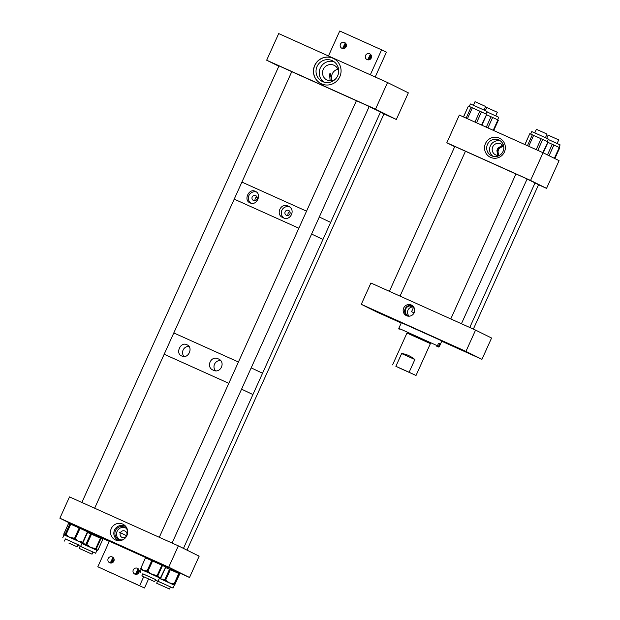 <?xml version="1.0" encoding="UTF-8"?>
<svg xmlns="http://www.w3.org/2000/svg" width="620" height="620" viewBox="0 0 620 620"><rect width="100%" height="100%" fill="white"/><g stroke="black" fill="none" stroke-linecap="round" stroke-linejoin="round"><path stroke-width="0.93" d="M400.977 322.803L392.53 318.998L400.977 322.803M389.244 316.99L380.796 313.185L389.244 316.99M462.365 350.424L453.918 346.611L462.365 350.424M450.632 344.612L442.184 340.798L450.632 344.612M476.904 356.942L465.814 351.943L476.904 356.942M466.279 351.672L455.189 346.681L466.279 351.672M377.324 311.651L366.234 306.66L377.324 311.651M387.95 316.921L376.859 311.922L387.95 316.921M406.511 315.704A5.859 5.75 116.4 0 1 403.729 307.908A5.859 5.75 116.4 0 1 411.525 305.118A5.859 5.75 116.4 0 1 414.121 312.821A5.859 5.75 116.4 0 1 406.511 315.704M412.246 305.544A5.859 5.75 -63.6 0 0 407.1 315.929M414.656 310.938L413.842 312.751L411.548 311.721L413.649 307.071L410.572 306.892M413.649 307.071A5.255 5.162 -63.6 0 0 409.239 316.185M409.123 316.192A5.255 5.162 116.4 0 1 405.751 308.899A5.255 5.162 116.4 0 1 413.68 306.993M410.611 306.978C410.618 306.42 411.649 306.381 413.703 306.869M441.742 341.24L481.949 359.329L465.953 351.401L361.29 304.319L377.286 312.248L401.225 323.012M481.949 359.329L491.575 338.024L475.571 330.096L370.907 283.007L361.29 304.319M465.953 351.401L475.571 330.096M406.991 332.963L430.435 343.55M406.96 333.033L430.404 343.62M438.572 343.232L439.689 343.736L438.58 343.209L437.425 345.766L402.45 329.949L398.792 328.399L399.171 329.383M438.293 347.053L439.286 346.681L441.866 340.969L439.588 339.861L401.373 322.687L398.792 328.399M439.689 343.736L438.534 346.293L437.581 346.688M439.286 346.681L438.534 346.293M436.472 346.162L437.425 345.766M398.017 367.358L410.696 373.07L398.017 367.358M395.878 366.312L416.02 375.48L409.115 372.271L414.873 359.522C410.51 356.004 406.1 354.02 401.636 353.563L395.878 366.312L409.115 372.271M401.636 353.563L414.873 359.522M450.779 318.944L515.925 173.941L520.994 176.189L527.109 178.994L461.427 323.733M454.809 146.459L516.181 174.088M534.99 183.024L538.563 184.69M490.591 157.379A10.571 10.377 116.4 0 1 485.483 143.491A10.571 10.377 116.4 0 1 499.294 138.113A10.571 10.377 116.4 0 1 504.401 152.008A10.571 10.377 116.4 0 1 490.591 157.379M498.844 139.981A8.696 8.54 -63.6 0 0 487.545 144.258A8.696 8.54 -63.6 0 0 491.683 155.837A8.696 8.54 -63.6 0 0 502.983 151.551A8.696 8.54 -63.6 0 0 498.844 139.981M498.689 155.372L497.504 149.265L497.875 148.157L502.588 145.189M500.503 140.972A8.696 8.54 -63.6 0 0 492.923 156.279M503.293 146.134L497.504 149.265L496.922 150.265L497.55 155.38M503.347 146.227A6.076 5.968 -63.6 0 0 498.821 155.357M499.929 155.108A6.076 5.968 116.4 0 1 492.768 146.793A6.076 5.968 116.4 0 1 503.82 147.258M543.066 152.729L530.55 180.435L446.818 142.763L459.327 115.064L543.066 152.729L559.062 160.658L546.553 188.364L538.532 184.752M530.55 180.435L546.553 188.364M446.818 142.763L454.708 146.677M469.27 106.477L470.402 103.966L477.245 106.981L487.01 111.46L485.879 113.964M467.441 118.707L472.355 107.818L479.857 111.197L474.943 122.086M472.355 107.818L471.053 107.245L466.139 118.125M463.566 116.971L468.364 106.09L471.053 107.245M486.669 114.336L481.476 125.023M476.548 122.807L481.461 111.925L486.367 114.189M481.461 111.925L479.857 111.197M486.839 111.84L498.736 117.273L497.612 119.776M486.599 114.762L491.001 116.738L486.289 127.185M498.333 120.117L497.922 119.916L493.225 130.308M487.925 127.929L492.644 117.482L497.922 119.916M492.644 117.482L491.001 116.738M548.22 139.453L560.124 144.886L559 147.389M547.964 142.368L552.25 144.297L547.46 154.907M559.697 147.723L559.263 147.513L554.373 158.333M549.08 155.713L553.893 145.041L559.263 147.513M553.893 145.041L552.25 144.297M530.65 134.091L531.789 131.579L538.509 134.548L548.39 139.074L547.266 141.577M528.713 146.274L533.626 135.385L537.37 137.067L541.105 138.748L536.192 149.637M533.626 135.385L532.34 134.811L527.426 145.7M524.97 144.592L529.767 133.719L532.34 134.811M548.041 141.949L542.826 152.621M537.804 150.366L542.717 139.484L547.716 141.786M542.717 139.484L541.105 138.748M469.766 327.476L535.052 182.885L526.791 178.955M545.429 137.686L547.042 134.114L543.267 132.37L536.401 129.309L534.789 132.882M484.042 110.066L485.654 106.5L479.864 103.842L475.021 101.695L473.409 105.268M557.163 143.499L558.69 139.88L548.134 135.121L546.708 138.275M495.775 115.878L497.302 112.267L486.746 107.508L485.328 110.662M253.495 200.493A2.674 2.619 -63.6 0 0 256.967 199.175A2.674 2.619 -63.6 0 0 255.696 195.618A2.674 2.619 -63.6 0 0 252.224 196.935A2.674 2.619 -63.6 0 0 253.495 200.493M250.085 202.849C256.626 206.421 262.33 193.897 255.269 191.355C248.922 187.814 243.187 200.462 250.085 202.849L249.891 202.763M286.425 215.303A2.674 2.619 -63.6 0 0 289.897 213.985A2.674 2.619 -63.6 0 0 288.618 210.436A2.674 2.619 -63.6 0 0 285.154 211.746A2.674 2.619 -63.6 0 0 286.425 215.303M283.007 217.667C290.524 221.782 296.275 209.157 288.199 206.173C280.798 202.182 275.117 214.722 283.007 217.667L282.79 217.558M234.213 199.144L298.848 228.214L234.213 199.144M311.596 234.058L322.958 239.452L311.596 234.058M241.909 182.094L306.544 211.164L241.909 182.094M319.3 217.008L330.654 222.402L319.3 217.008M289.362 206.84A6.301 6.185 -63.6 0 0 283.828 217.976M289.943 211.792A2.674 2.619 -63.6 0 0 288.13 215.45M256.347 191.999A6.301 6.185 -63.6 0 0 250.852 203.128M257.013 196.974A2.674 2.619 -63.6 0 0 255.208 200.632M181.776 356.004C188.217 359.499 193.789 347.27 186.86 344.759C180.598 341.295 175.003 353.632 181.776 356.004L181.59 355.919M213.195 370.14C220.542 374.147 226.153 361.817 218.271 358.887C211.033 355.004 205.491 367.249 213.195 370.14L212.978 370.039M173.802 332.94L238.437 362.01L173.802 332.94M251.185 367.862L262.547 373.248L251.185 367.862M164.176 354.253L228.811 383.323L164.176 354.253M241.567 389.166L252.921 394.56L241.567 389.166M215.435 370.721A6.177 6.061 116.4 0 1 220.511 360.514M183.915 356.469A6.177 6.061 116.4 0 1 188.906 346.371M122.093 537.439A3.518 3.449 -63.6 0 0 126.658 535.703A3.518 3.449 -63.6 0 0 124.984 531.022A3.518 3.449 -63.6 0 0 120.443 532.696A3.518 3.449 -63.6 0 0 122.093 537.439M127.596 530.503A6.719 6.595 -63.6 0 0 115.552 530.41A6.719 6.595 -63.6 0 0 123.031 539.718M115.522 539.989A8.726 8.564 -63.6 0 0 125.341 525.954A8.726 8.564 -63.6 0 0 111.306 528.527A8.726 8.564 -63.6 0 0 115.522 539.989M126.162 526.969A7.804 7.665 -63.6 0 0 114.522 530.085A7.804 7.665 -63.6 0 0 119.35 540.718M87.877 531.371L89.048 531.921L87.885 531.41M165.842 566.447L169.004 567.889L165.85 566.479M126.992 534.456L126.364 535.773A3.518 3.449 -63.6 0 0 126.124 536.533M178.351 545.864L69.494 496.899L59.877 518.204L168.725 567.176L178.351 545.864L199.152 556.171L189.526 577.484L179.529 572.989M59.877 518.204L69.161 522.807M102.641 538.393L109.291 541.384M168.725 567.176L189.526 577.484M125.263 527.659A6.719 6.595 -63.6 0 0 119.358 539.586M77.934 545.267L95.627 553.234L77.95 545.228M97.867 549.785L98.038 549.87A0.938 0.914 116.3 0 1 96.914 550.382L90.846 547.553L94.844 548.343L94.186 549.072L95.031 549.46A0.938 0.914 -63.7 0 0 96.247 548.987L96.759 550.281L97.867 549.785A0.938 0.914 116.3 0 1 96.976 550.335M85.25 543.988L85.924 544.29A0.938 0.612 -66 0 0 86.102 545.399L81.972 543.554L85.25 543.988A0.938 0.612 114 0 0 85.421 545.104L86.102 545.399L86.761 544.67L87.606 545.05L90.846 547.553L86.947 545.786L87.606 545.05M94.844 548.343L95.689 548.723L95.201 549.545A0.938 0.914 -63.7 0 0 96.418 549.064M155.357 580.095L173.05 588.062L155.372 580.057M173.05 588.062L174.344 585.195L169.446 582.916L173.236 583.614A0.938 0.426 114.5 0 1 172.461 584.304L173.259 584.66A0.938 0.938 -58 0 0 174.491 584.195L174.336 585.187L174.902 584.451A0.938 0.938 122 0 1 174.6 584.823M164.021 579.429L164.773 579.762A0.938 0.512 -66 0 0 164.85 580.832L160.417 578.847L164.021 579.429A0.938 0.512 114 0 0 164.099 580.498L164.85 580.832A0.938 0.426 -65.5 0 0 165.625 580.15L169.446 582.916L165.649 581.196A0.938 0.426 -65.5 0 0 166.424 580.514M159.511 577.956L160.417 578.847L159.325 578.359M173.236 583.614L174.026 583.978A0.938 0.426 114.5 0 1 173.259 584.66L173.298 584.691A0.938 0.938 -58 0 0 174.538 584.218M155.589 579.584L142.802 573.81M158.255 580.731L159.549 577.863L152.086 574.422L156.248 575.283L155.713 576.073L156.589 576.468A0.938 0.876 -64.6 0 0 157.775 575.98L159.007 577.592L160.696 577.36A0.938 0.876 115.4 0 1 159.542 577.871L159.821 578.003A0.938 0.721 113.8 0 0 159.844 578.011M155.605 579.561L142.817 573.787M146.444 570.85L147.017 571.105A0.938 0.721 -66.2 0 0 147.289 572.252L143.592 570.617L146.444 570.85A0.938 0.721 113.8 0 0 146.715 572.004L147.289 572.252L147.824 571.462L152.086 574.422L148.165 572.655L148.699 571.865M140.182 572.57L141.19 569.563A0.938 0.876 115.4 0 1 140.786 568.362L140.74 568.331A0.938 0.938 0 0 0 141.19 569.563A0.938 0.876 115.4 0 0 141.205 569.571L141.476 569.71A0.938 0.876 -64.6 0 0 141.492 569.71L141.492 569.71A0.938 0.876 -64.6 0 0 141.515 569.718L141.205 569.571A0.938 0.721 -66.2 0 1 140.942 568.416L143.592 570.617L141.779 569.827A0.938 0.721 -66.2 0 1 141.515 568.672M156.248 575.283L157.124 575.678L156.899 576.615A0.938 0.876 -64.6 0 0 158.084 576.12M78.166 544.747L65.379 538.974M64.139 534.843A0.938 0.93 -68.7 0 1 63.999 533.843L64.139 534.905L65.046 534.254A0.938 0.93 111.3 0 0 65.503 535.486L66.456 535.905L66.518 534.905L69.68 537.346L64.441 535.076M78.174 544.724L65.394 538.951M80.832 545.894L82.119 543.035L78.632 541.4L82.041 541.934A0.938 0.574 114.6 0 1 81.135 542.554L81.84 542.872A0.938 0.93 111.3 0 0 83.072 542.407L87.808 531.921L80.019 528.349L75.284 538.834L78.632 541.4L69.68 537.346L73.617 538.082L73.547 539.09L74.377 539.454A0.938 0.574 -65.4 0 0 75.284 538.834L74.439 538.454L79.174 527.969L70.424 524.047L68.611 523.311L63.999 533.843M73.617 538.082L75.082 539.78A0.938 0.574 -65.4 0 0 75.989 539.16M82.041 541.934L82.747 542.252A0.938 0.574 -65.4 0 1 81.84 542.872L81.716 542.826A0.938 0.93 111.3 0 0 81.763 542.849L81.763 542.849A0.938 0.93 111.3 0 0 81.809 542.864M321.478 83.84A14.028 13.772 116.4 0 1 314.805 65.17A14.028 13.772 116.4 0 1 333.483 58.481A14.028 13.772 116.4 0 1 339.706 76.934A14.028 13.772 116.4 0 1 321.478 83.84M333.545 58.513A14.028 13.772 -63.6 0 0 314.945 65.201A14.028 13.772 -63.6 0 0 321.09 83.653M330.158 80.856L329.546 74.26L330.158 73.152L331.692 80.77M338.652 72.339A8.192 8.045 -63.6 0 0 323.315 69.262A8.192 8.045 -63.6 0 0 335.188 79.337M337.931 69.207A8.192 8.045 -63.6 0 0 332.25 80.662M332.126 60.613A11.524 11.315 -63.6 0 0 317.153 66.286A11.524 11.315 -63.6 0 0 322.64 81.615A11.524 11.315 -63.6 0 0 337.613 75.95A11.524 11.315 -63.6 0 0 332.126 60.613M334.033 61.713A11.524 11.315 -63.6 0 0 323.935 82.103M186.992 550.149L384.005 113.817L380.432 112.158M172.089 543.05L369.202 106.485L356.531 100.773M94.659 508.214L291.78 71.649L279.108 65.937M383.958 113.917L396.327 119.482L408.347 92.853L387.547 82.545L278.698 33.581L266.67 60.21L278.829 66.231M396.327 119.482L375.519 109.174L387.547 82.545M375.519 109.174L266.67 60.21M138.717 569.361L136.237 574.353M129.425 581.087L137.284 584.629L129.425 581.087M113.592 558.062L111.112 563.053M104.3 569.78L112.158 573.322L104.3 569.78M139.252 570.912A3.177 3.123 -63.6 0 0 137.803 573.841M134.819 574.089A3.177 3.123 116.4 0 1 133.308 569.857A3.177 3.123 116.4 0 1 137.539 568.339A3.177 3.123 116.4 0 1 138.95 572.524A3.177 3.123 116.4 0 1 134.819 574.089M135.385 574.275L138.136 568.726M109.701 562.789A3.177 3.123 116.4 0 1 108.182 558.558A3.177 3.123 116.4 0 1 112.422 557.039A3.177 3.123 116.4 0 1 113.832 561.224A3.177 3.123 116.4 0 1 109.701 562.789M110.267 562.976L113.018 557.427M114.134 559.612A3.177 3.123 -63.6 0 0 112.685 562.542M97.82 566.773L144.491 587.993L97.82 566.773L109.368 541.206L145.692 557.543M143.685 576.755L139.686 585.613M148.56 578.971L144.491 587.993M345.882 43.594L343.403 48.585M371.008 54.901L368.52 59.892M344.604 42.524A3.177 3.123 116.4 0 1 346.123 46.756A3.177 3.123 116.4 0 1 341.884 48.275A3.177 3.123 116.4 0 1 340.473 44.09A3.177 3.123 116.4 0 1 344.604 42.524M369.729 53.824A3.177 3.123 116.4 0 1 371.24 58.055A3.177 3.123 116.4 0 1 367.009 59.574A3.177 3.123 116.4 0 1 365.591 55.389A3.177 3.123 116.4 0 1 369.729 53.824M370.326 74.803L381.602 49.832L386.399 52.212L375.209 76.996M381.602 49.832L339.737 31L328.461 55.971M346.425 45.151A3.177 3.123 -63.6 0 0 344.976 48.073M371.543 56.451A3.177 3.123 -63.6 0 0 370.094 59.373M367.675 59.815L370.427 54.258M342.558 48.515L345.301 42.958M183.458 548.398L380.517 111.98L369.156 106.586M356.407 100.734L291.772 71.672M154.543 581.614L141.864 575.895L154.543 581.614M169.345 588.946L156.659 583.226L169.345 588.946M91.923 554.11L79.236 548.398L91.923 554.11M68.944 543.151L77.221 546.832L68.944 543.151M100.595 537.3L102.316 538.152A0.938 0.914 116.3 0 1 102.347 538.168A0.938 0.938 0 0 1 102.788 539.392L98.053 549.878L102.773 539.385L100.983 538.501L96.247 548.987L95.689 548.723L100.425 538.238L91.496 534.184L86.761 544.67L85.924 544.29L90.66 533.804L87.575 532.441M100.533 537.269L91.605 533.216A0.938 0.938 0 0 0 91.597 533.208A0.938 0.612 -66 0 1 91.605 533.216L91.605 533.216A0.938 0.612 -66 0 0 90.66 533.804L91.496 534.184L91.605 533.216L87.893 531.565L100.533 537.269A0.938 0.914 116.3 0 1 100.983 538.501L100.425 538.238L100.533 537.269A0.938 0.938 0 0 1 100.564 537.284L102.347 538.168A0.938 0.914 116.3 0 1 102.773 539.385M174.902 584.451L179.684 573.996L179.226 573.709L174.491 584.195L174.026 583.978L178.762 573.492L170.361 569.664L165.625 580.15L164.773 579.762L169.508 569.284L165.571 567.525M178.762 572.477L170.361 568.641A0.938 0.938 0 0 0 170.353 568.641A0.938 0.426 114.5 0 1 170.361 568.641L170.353 568.641A0.938 0.426 114.5 0 1 170.361 569.664L169.508 569.284A0.938 0.512 -66 0 1 170.353 568.641L178.762 572.469A0.938 0.426 114.5 0 1 178.762 572.477A0.938 0.426 114.5 0 1 178.762 573.492L179.226 573.709A0.938 0.938 122 0 0 178.87 572.531A0.938 0.938 0 0 0 178.762 572.477A0.938 0.938 122 0 1 178.87 572.531L179.327 572.818A0.938 0.938 122 0 1 179.684 573.996L174.887 584.451M174.53 584.923A0.938 0.938 -58 0 0 174.949 584.482A0.938 0.938 0 0 1 174.53 584.923M140.794 568.354L145.475 557.845A0.938 0.938 0 0 1 146.7 557.38L162.099 564.278L161.859 565.192L152.559 560.976L147.824 571.462L147.017 571.105L151.753 560.62L145.677 557.938A0.938 0.721 -66.2 0 1 146.708 557.38L152.784 560.062A0.938 0.721 -66.2 0 1 152.791 560.069L152.559 560.976L151.753 560.62A0.938 0.721 -66.2 0 1 152.784 560.062A0.938 0.938 0 0 0 152.784 560.062L162.099 564.278A0.938 0.876 115.4 0 1 162.115 564.285L165.323 565.812A0.938 0.876 115.4 0 1 165.734 567.021L162.51 565.494L157.775 575.98L157.124 575.678L161.859 565.192L162.51 565.494A0.938 0.876 115.4 0 0 162.115 564.285A0.938 0.938 0 0 0 162.099 564.278M160.696 577.36L165.734 567.021M162.115 564.285L165.339 565.82A0.938 0.938 0 0 1 165.788 567.044L161.053 577.53A0.938 0.938 0 0 1 159.821 578.003A0.938 0.876 -64.6 0 0 160.999 577.507L160.851 577.445M145.53 557.868A0.938 0.876 115.4 0 1 146.684 557.372M65.046 534.254L66.518 534.905M87.808 531.921A0.938 0.938 0 0 0 87.35 530.689A0.938 0.574 -65.4 0 0 87.343 530.689A0.938 0.93 -68.7 0 1 87.8 531.921L82.747 542.252L87.482 531.766A0.938 0.574 -65.4 0 0 87.35 530.689L79.895 527.271A0.938 0.938 0 0 0 79.879 527.264L79.174 527.969L80.019 528.349A0.938 0.574 -65.4 0 0 79.879 527.271L71.13 523.35L65.627 535.533A0.938 0.93 -68.7 0 1 65.17 534.3L69.897 523.815A0.938 0.93 -68.7 0 1 71.122 523.342M68.611 523.311L68.611 523.311A0.938 0.93 -68.7 0 1 69.835 522.838M63.876 533.797L63.876 533.797A0.938 0.938 0 0 0 64.054 534.835A0.938 0.93 -68.7 0 1 63.876 533.797L68.603 523.311A0.938 0.938 0 0 1 69.797 522.823L71.083 523.327A0.938 0.938 0 0 1 71.13 523.342L79.879 527.264M407.03 332.894L392.576 364.893M430.466 343.472L416.02 375.48M463.466 116.924L468.364 106.09M481.88 125.209L486.77 114.382M493.706 130.525L498.395 120.141M554.861 158.581L559.751 147.746M524.876 144.553L529.767 133.719M543.244 152.822L548.134 141.988M389.399 291.322L454.817 146.436M400.039 296.112L465.457 151.241M473.362 329.096L538.571 184.667M119.11 532.038L126.627 535.773L119.11 532.038M95.627 553.234L96.922 550.366A0.938 0.938 0 0 0 98.053 549.878M179.684 573.996A0.938 0.938 0 0 0 179.327 572.818M62.76 537.741L64.054 534.874M81.763 542.849L81.886 542.895A0.938 0.938 0 0 0 83.08 542.407M79.887 527.271L87.35 530.689M141.864 575.895L142.833 573.74M159.293 537.292L356.415 100.711M154.651 581.668L155.62 579.514M156.659 583.226L157.635 581.072M169.446 589L170.423 586.846M79.236 548.398L80.205 546.243M92.023 554.171L92.992 552.017M77.221 546.832L78.198 544.686M64.441 541.058L65.41 538.912M81.863 502.464L278.992 65.875"/></g></svg>
